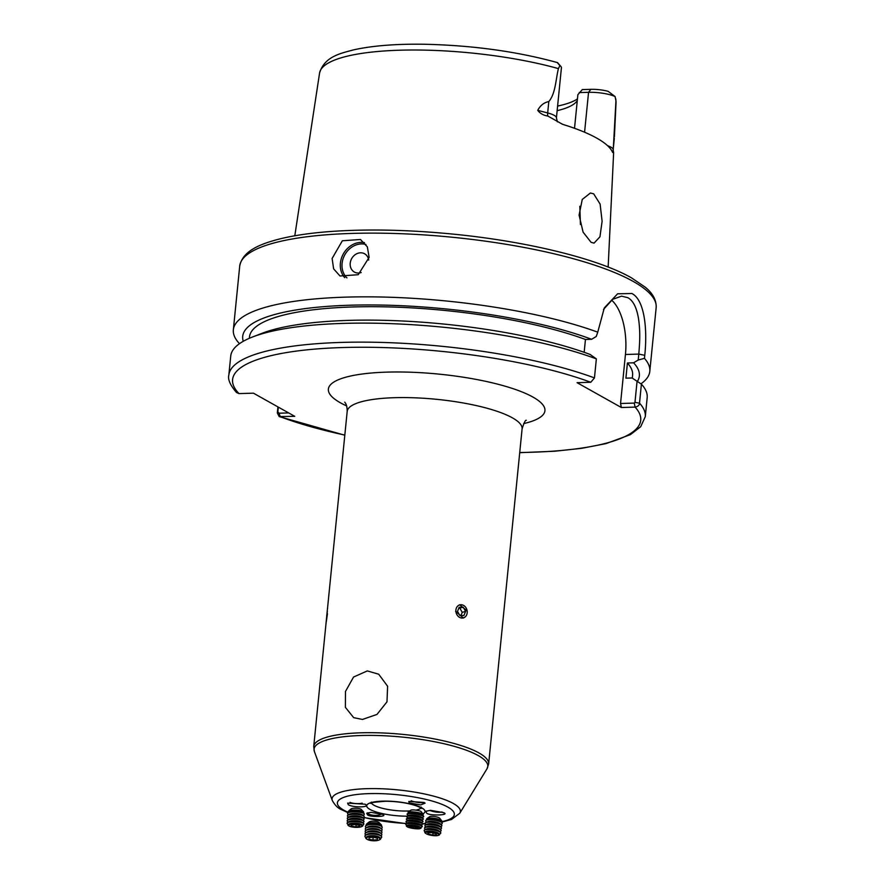 <?xml version="1.0" encoding="UTF-8"?>
<svg xmlns="http://www.w3.org/2000/svg" width="885" height="885" viewBox="0 0 885 885"><rect width="100%" height="100%" fill="white"/><g stroke="black" fill="none" stroke-linecap="round" stroke-linejoin="round"><path stroke-width="1.33" d="M424.125 802.418A6.903 1.139 8.3 0 1 418.328 802.463A6.903 1.139 8.3 0 1 411.437 800.881A6.903 1.139 8.3 0 1 411.182 800.759M424.18 802.452L408.793 801.456L409.213 802.905L420.696 804.93L425.121 803.137L424.18 802.452M443.418 812.585L430.552 810.339L425.84 811.246L426.592 813.083C428.982 815.97 451.107 815.328 443.418 812.585L444.181 813.193M362.142 803.137A6.903 1.637 2.6 0 1 350.316 802.463A6.903 1.637 2.6 0 1 350.04 802.297M348.292 804.708C353.303 807.928 371.6 807.397 365.129 804.211L347.639 803.104L348.292 804.708M366.003 804.83L365.129 804.211M381.358 813.824A6.903 2.135 3 0 1 375.66 815.373A6.903 2.135 3 0 1 368.381 813.89A6.903 2.135 3 0 1 367.629 812.85A6.903 2.135 3 0 1 367.629 812.806M367.529 814.842C369.764 817.375 389.035 816.789 382.508 814.377L371.025 812.353L366.722 813.238L367.529 814.842M368.702 260.068A10.465 8.916 -60.7 0 0 359.299 252.922A10.465 8.916 -60.7 0 0 350.228 263.188A10.465 8.916 -60.7 0 0 361.168 272.525M369.133 257.391L367.341 246.849L360.472 239.481L342.34 240.775L332.107 258.497L333.645 268.885L340.006 275.987L358.215 274.715L369.133 257.391M640.95 383.824A209.258 49.803 -174.3 0 0 649.8 371.368A209.258 49.803 -174.3 0 0 644.457 358.359L638.207 360.018L638.804 354.088C639.811 341.499 640.397 332.196 638.583 319.098C636.758 307.659 633.162 300.524 627.786 297.67L621.569 296.154L612.719 299.307L603.515 309.44M580.427 224.524L579.83 206.271M593.68 193.826L600.119 204.092L602.11 221.272L599.953 236.804L594.056 243.132L591.058 242.302L583.093 232.136L579.089 215.11L582.253 199.457L590.417 192.996L593.68 193.826M557.141 110.669A110.902 26.395 -174.3 0 0 576.799 101.277A110.902 26.395 -174.3 0 0 577.297 100.547M574.52 128.292L577.883 94.651L582.308 89.595L590.87 89.341A16.24 3.861 5.7 0 1 608.15 91.343L615.097 96.565A20.421 4.856 -174.3 0 0 588.558 92.317L579.232 92.593M613.626 152.917L612.608 152.375A151.766 36.13 -174.3 0 0 596.689 138.082A151.766 36.13 -174.3 0 0 562.594 124.331L547.793 116.012C543.589 115.448 540.237 113.557 537.715 110.348C540.348 105.415 544.054 102.494 548.811 101.587C555.592 93.522 555.714 79.65 558.413 68.61L559.884 65.623L557.661 63.045M584.166 352.296L585.45 339.475L591.634 339.287L596.247 336.488L597.751 332.174A209.258 49.803 -174.3 0 0 370.229 296.851A209.258 49.803 -174.3 0 0 233.352 329.795A209.258 49.803 -174.3 0 0 239.492 343.679M597.751 332.174L604.3 307.914L617.597 293.809L631.89 293.51C644.667 299.938 647.51 329.43 644.767 355.305L644.457 358.359M367.308 670.918L353.546 677.047L345.471 691.484L345.382 707.314L353.679 717.658L362.463 719.45L376.988 714.416L386.988 701.827L387.608 686.251L378.691 674.204L367.308 670.918M327.594 608.515L327.45 609.134M502.315 626.967L522.095 428.871A87.892 20.919 5.7 0 0 512.404 417.842A87.892 20.919 5.7 0 0 415.043 397.819A87.892 20.919 5.7 0 0 347.185 411.414C347.174 407.045 346.367 403.958 344.741 402.166L344.752 402.166M455.62 611.391L463.386 618.04M467.158 610.949L459.669 604.743M326.797 617.022C325.857 624.522 326.078 623.449 327.45 613.792M591.634 339.287A199.313 47.436 -174.3 0 0 364.863 304.96A199.313 47.436 -174.3 0 0 243.275 341.3M638.207 360.018L633.594 362.806L627.421 362.994L625.905 378.16L632.089 377.983L641.404 384.145L639.512 403.173C639.457 405.208 637.985 406.514 635.098 407.111L621.381 407.52L620.551 403.494L634.268 403.084L634.965 402.387L637.089 381.092M637.432 381.335A199.313 47.436 -174.3 0 0 633.594 362.806M585.45 339.475A192.521 45.821 -174.3 0 0 375.915 306.708A192.521 45.821 -174.3 0 0 249.459 337.019L249.327 338.313M632.31 378.116L632.587 375.262A192.521 45.821 -174.3 0 0 627.421 362.994M596.357 358.89L590.118 354.454A199.313 47.436 -174.3 0 0 261.938 333.346L252.524 336.997A209.258 49.803 -174.3 0 0 230.731 356.069L228.839 375.096C227.655 379.366 230.211 385.174 236.505 392.531L239.027 393.593A205.077 48.808 -174.3 0 1 341.687 347.573A205.077 48.808 -174.3 0 1 590.793 382.276L594.454 377.917L596.357 358.89A209.258 49.803 -174.3 0 0 252.524 336.997M634.965 402.387L639.512 403.173A209.258 49.803 -174.3 0 1 645.287 416.658L647.178 397.642A209.258 49.803 -174.3 0 0 641.404 384.145M239.038 393.593L253.442 393.172L294.727 416.315L279.173 416.581L277.326 412.963L277.934 406.901M590.793 382.276L577.075 382.685L621.381 407.52M613.183 150.915L615.938 100.857L615.097 96.565M558.413 68.61A148.979 35.466 -174.3 0 0 404.799 50.091A148.979 35.466 -174.3 0 0 319.573 73.046C324.474 56.397 340.847 53.377 353.281 49.936C371.999 45.732 395.706 43.83 424.391 44.25C472.734 45.356 517.117 51.474 557.55 62.625L560.924 66.497A20.421 4.856 -174.3 0 0 559.884 65.623M557.594 106.056A114.53 27.258 -174.3 0 0 577.451 98.91M537.715 110.348L547.682 112.948A20.421 4.856 5.7 0 1 556.422 117.893L561.422 67.747A20.421 4.856 -174.3 0 0 560.924 66.497M278.321 407.122L277.857 411.857L279.018 413.206L288.676 412.919M611.579 300.126A46.042 21.417 -91.7 0 1 625.441 354.487L620.551 403.494M277.857 411.857L277.326 412.963M279.018 413.206L280.324 416.747A205.077 48.808 -174.3 0 0 344.818 435.077M519.727 452.534A205.077 48.808 -174.3 0 0 635.098 407.111L634.268 403.084M442.002 811.943A6.903 1.648 8.8 0 1 436.194 812.076A6.903 1.648 8.8 0 1 429.933 810.372M381.346 826.07A7.699 2.378 -177 0 0 381.59 825.605A7.699 2.378 -177 0 0 381.214 824.731L379.001 822.508A5.233 1.615 -177 0 0 374.3 821.18A5.233 1.615 -177 0 0 369.122 821.999L366.678 823.979A7.699 2.378 -177 0 0 366.235 824.643A7.699 2.378 -177 0 0 366.412 825.307M381.214 824.731A7.699 2.378 -177 0 0 374.3 822.762A7.699 2.378 -177 0 0 366.678 823.979M382.165 827.398A8.374 2.589 -177 0 0 382.165 827.375A8.374 2.589 -177 0 0 382.176 827.287A8.374 2.589 -177 0 0 381.28 826.026L379.886 825.108A6.737 2.08 -177 0 0 373.979 823.681A6.737 2.08 -177 0 0 367.972 824.488L366.478 825.262A8.374 2.589 -177 0 0 365.472 826.325A8.374 2.589 -177 0 0 365.461 826.413A8.374 2.589 -177 0 0 365.461 826.535A8.374 2.589 -177 0 0 365.45 826.645A8.374 2.589 -177 0 0 366.169 827.774M381.28 826.026A8.374 2.589 -177 0 0 374.244 824.278A8.374 2.589 -177 0 0 366.478 825.262M381.335 828.559A8.374 2.589 -177 0 0 382.154 827.608A8.374 2.589 -177 0 0 382.165 827.519A8.374 2.589 -177 0 0 374.233 824.51A8.374 2.589 -177 0 0 365.461 826.557M382.043 829.798A8.374 2.589 -177 0 0 382.043 829.776A8.374 2.589 -177 0 0 382.055 829.688A8.374 2.589 -177 0 0 381.158 828.437L379.765 827.508A6.737 2.08 -177 0 0 373.857 826.092A6.737 2.08 -177 0 0 367.839 826.889L366.357 827.674A8.374 2.589 -177 0 0 365.35 828.736A8.374 2.589 -177 0 0 365.339 828.825A8.374 2.589 -177 0 0 365.339 828.935M381.158 828.437A8.374 2.589 -177 0 0 374.123 826.69A8.374 2.589 -177 0 0 366.357 827.674M381.214 830.971A8.374 2.589 -177 0 0 382.032 830.008A8.374 2.589 -177 0 0 382.043 829.92A8.374 2.589 -177 0 0 374.112 826.922A8.374 2.589 -177 0 0 365.339 828.968A8.374 2.589 -177 0 0 365.328 829.057A8.374 2.589 -177 0 0 366.036 830.185M381.911 832.21A8.374 2.589 -177 0 0 381.922 832.177A8.374 2.589 -177 0 0 381.933 832.088A8.374 2.589 -177 0 0 381.037 830.838L379.632 829.92A6.737 2.08 -177 0 0 373.735 828.493A6.737 2.08 -177 0 0 367.717 829.3L366.235 830.075A8.374 2.589 -177 0 0 365.217 831.137A8.374 2.589 -177 0 0 365.217 831.225A8.374 2.589 -177 0 0 365.217 831.347A8.374 2.589 -177 0 0 365.195 831.457A8.374 2.589 -177 0 0 365.914 832.586M381.037 830.838A8.374 2.589 -177 0 0 373.99 829.09A8.374 2.589 -177 0 0 366.235 830.075M381.092 833.371A8.374 2.589 -177 0 0 381.911 832.409A8.374 2.589 -177 0 0 381.922 832.32A8.374 2.589 -177 0 0 373.979 829.322A8.374 2.589 -177 0 0 365.206 831.369M381.789 834.61A8.374 2.589 -177 0 0 381.8 834.588A8.374 2.589 -177 0 0 381.811 834.5A8.374 2.589 -177 0 0 380.915 833.25L379.51 832.32A6.737 2.08 -177 0 0 373.614 830.893A6.737 2.08 -177 0 0 367.596 831.701L366.102 832.475A8.374 2.589 -177 0 0 365.096 833.537A8.374 2.589 -177 0 0 365.085 833.626A8.374 2.589 -177 0 0 365.096 833.747M380.915 833.25A8.374 2.589 -177 0 0 373.868 831.491A8.374 2.589 -177 0 0 366.102 832.475M380.97 835.772A8.374 2.589 -177 0 0 381.789 834.82A8.374 2.589 -177 0 0 381.789 834.732A8.374 2.589 -177 0 0 373.857 831.723A8.374 2.589 -177 0 0 365.085 833.77A8.374 2.589 -177 0 0 365.074 833.869A8.374 2.589 -177 0 0 365.793 834.986M381.667 837.022A8.374 2.589 -177 0 0 381.667 836.989A8.374 2.589 -177 0 0 381.678 836.9A8.374 2.589 -177 0 0 380.782 835.65L379.388 834.721A6.737 2.08 -177 0 0 373.481 833.305A6.737 2.08 -177 0 0 367.474 834.101L365.981 834.887A8.374 2.589 -177 0 0 364.974 835.949A8.374 2.589 -177 0 0 364.963 836.037A8.374 2.589 -177 0 0 364.963 836.148A8.374 2.589 -177 0 0 364.952 836.27A8.374 2.589 -177 0 0 365.848 837.52L365.87 837.542M380.782 835.65A8.374 2.589 -177 0 0 373.747 833.902A8.374 2.589 -177 0 0 365.981 834.887M380.627 838.305L380.65 838.283A8.374 2.589 -177 0 0 381.656 837.221A8.374 2.589 -177 0 0 381.667 837.133A8.374 2.589 -177 0 0 373.735 834.135A8.374 2.589 -177 0 0 364.963 836.181M379.543 837.332A6.737 2.08 -177 0 0 379.267 837.133A6.737 2.08 -177 0 0 373.359 835.706A6.737 2.08 -177 0 0 367.341 836.513A6.737 2.08 -177 0 0 367.054 836.69M367.319 839.411A7.478 2.312 3 0 1 366.998 839.257A7.478 2.312 3 0 1 365.77 837.807A7.478 2.312 3 0 1 366.678 836.856A7.478 2.312 3 0 1 373.603 835.982A7.478 2.312 3 0 1 379.897 837.542A7.478 2.312 3 0 1 380.683 838.748A7.478 2.312 3 0 1 379.333 839.898A7.478 2.312 3 0 1 378.99 840.02M373.547 836.613A6.737 2.08 -177 0 0 367.363 837.376A6.737 2.08 -177 0 0 367.585 839.566A6.737 2.08 -177 0 0 372.873 840.75A6.737 2.08 -177 0 0 378.703 840.142A6.737 2.08 -177 0 0 379.256 838.051A6.737 2.08 -177 0 0 373.547 836.613M369.156 837.675L368.912 839.157L372.961 840.164L377.264 839.688L377.508 838.206L373.448 837.199L369.156 837.675M377.342 838.161L377.264 839.688M373.116 837.232L372.961 840.164M363.138 812.85L363.171 812.828A7.699 1.825 -177.4 0 0 363.624 811.965A7.699 1.825 -177.4 0 0 363.469 811.766L361.191 809.41A5.233 1.239 -177.4 0 0 355.449 808.215A5.233 1.239 -177.4 0 0 351.046 808.945L348.557 811.091A7.699 1.825 -177.4 0 0 348.369 811.766A7.699 1.825 -177.4 0 0 348.756 812.176L348.79 812.198M363.469 811.766A7.699 1.825 -177.4 0 0 355.029 810.018A7.699 1.825 -177.4 0 0 348.557 811.091M364.255 814.134A8.374 1.98 -177.4 0 0 364.277 814.012A8.374 1.98 -177.4 0 0 364.211 813.735A8.374 1.98 -177.4 0 0 363.79 813.304L362.297 812.253A6.737 1.593 -177.4 0 0 356.035 810.925A6.737 1.593 -177.4 0 0 349.675 811.678L348.104 812.585A8.374 1.98 -177.4 0 0 347.551 813.249A8.374 1.98 -177.4 0 0 347.562 813.37M363.79 813.304A8.374 1.98 -177.4 0 0 354.863 811.622A8.374 1.98 -177.4 0 0 348.104 812.585M363.027 815.306L363.713 814.919A8.374 1.98 -177.4 0 0 364.266 814.255A8.374 1.98 -177.4 0 0 364.2 813.979A8.374 1.98 -177.4 0 0 354.852 811.855A8.374 1.98 -177.4 0 0 347.54 813.492A8.374 1.98 -177.4 0 0 347.606 813.757A8.374 1.98 -177.4 0 0 348.026 814.2L348.679 814.654M364.144 816.589A8.374 1.98 -177.4 0 0 364.166 816.468A8.374 1.98 -177.4 0 0 364.1 816.202A8.374 1.98 -177.4 0 0 363.669 815.76L362.186 814.72A6.737 1.593 -177.4 0 0 355.925 813.392A6.737 1.593 -177.4 0 0 349.564 814.134L347.993 815.041A8.374 1.98 -177.4 0 0 347.44 815.704A8.374 1.98 -177.4 0 0 347.451 815.826M363.669 815.76A8.374 1.98 -177.4 0 0 354.752 814.078A8.374 1.98 -177.4 0 0 347.993 815.041M406.281 823.459A58.775 13.994 5.7 0 1 363.647 817.342A8.374 1.98 -177.4 0 0 364.155 816.711A8.374 1.98 -177.4 0 0 364.089 816.435A8.374 1.98 -177.4 0 0 354.741 814.322A8.374 1.98 -177.4 0 0 347.429 815.948A8.374 1.98 -177.4 0 0 347.495 816.224A8.374 1.98 -177.4 0 0 347.916 816.656L348.557 817.109M364.034 819.045A8.374 1.98 -177.4 0 0 364.056 818.924A8.374 1.98 -177.4 0 0 363.989 818.658A8.374 1.98 -177.4 0 0 363.558 818.216L362.076 817.176A6.737 1.593 -177.4 0 0 355.814 815.848A6.737 1.593 -177.4 0 0 349.453 816.601L347.882 817.497A8.374 1.98 -177.4 0 0 347.329 818.16A8.374 1.98 -177.4 0 0 347.34 818.282M363.558 818.216A8.374 1.98 -177.4 0 0 354.642 816.534A8.374 1.98 -177.4 0 0 347.882 817.497M362.806 820.218L363.492 819.831A8.374 1.98 -177.4 0 0 364.045 819.167A8.374 1.98 -177.4 0 0 363.978 818.89A8.374 1.98 -177.4 0 0 354.631 816.778A8.374 1.98 -177.4 0 0 347.318 818.404A8.374 1.98 -177.4 0 0 347.385 818.68A8.374 1.98 -177.4 0 0 347.805 819.112L348.447 819.565M363.923 821.501A8.374 1.98 -177.4 0 0 363.934 821.391A8.374 1.98 -177.4 0 0 363.868 821.114A8.374 1.98 -177.4 0 0 363.447 820.672L361.965 819.632A6.737 1.593 -177.4 0 0 355.704 818.304A6.737 1.593 -177.4 0 0 349.343 819.056L347.772 819.964A8.374 1.98 -177.4 0 0 347.219 820.627A8.374 1.98 -177.4 0 0 347.23 820.738M363.447 820.672A8.374 1.98 -177.4 0 0 354.531 818.99A8.374 1.98 -177.4 0 0 347.772 819.964M362.695 822.685L363.37 822.287A8.374 1.98 -177.4 0 0 363.923 821.623A8.374 1.98 -177.4 0 0 363.868 821.346A8.374 1.98 -177.4 0 0 354.52 819.233A8.374 1.98 -177.4 0 0 347.208 820.86A8.374 1.98 -177.4 0 0 347.274 821.136A8.374 1.98 -177.4 0 0 347.694 821.568L348.336 822.021M363.801 823.957A8.374 1.98 -177.4 0 0 363.823 823.846A8.374 1.98 -177.4 0 0 363.757 823.57A8.374 1.98 -177.4 0 0 363.337 823.127L361.854 822.088A6.737 1.593 -177.4 0 0 355.593 820.76A6.737 1.593 -177.4 0 0 349.232 821.512L347.661 822.419A8.374 1.98 -177.4 0 0 347.108 823.083A8.374 1.98 -177.4 0 0 347.108 823.205M363.337 823.127A8.374 1.98 -177.4 0 0 354.42 821.446A8.374 1.98 -177.4 0 0 347.661 822.419M362.573 825.141L363.259 824.743A8.374 1.98 -177.4 0 0 363.812 824.079A8.374 1.98 -177.4 0 0 363.746 823.813A8.374 1.98 -177.4 0 0 354.409 821.689A8.374 1.98 -177.4 0 0 347.097 823.315A8.374 1.98 -177.4 0 0 347.163 823.592A8.374 1.98 -177.4 0 0 347.584 824.035L348.236 824.488M362.408 825.019L361.744 824.543A6.737 1.593 -177.4 0 0 355.471 823.216A6.737 1.593 -177.4 0 0 349.121 823.968L348.402 824.378A7.478 1.77 2.6 0 1 354.442 823.515A7.478 1.77 2.6 0 1 362.408 825.019A7.478 1.77 2.6 0 1 362.795 825.406A7.478 1.77 2.6 0 1 362.12 826.369L361.434 826.678A6.737 1.593 -177.4 0 0 360.815 825.03A6.737 1.593 -177.4 0 0 354.52 824.101A6.737 1.593 -177.4 0 0 349.232 826.114A6.737 1.593 -177.4 0 0 356.201 827.342A6.737 1.593 -177.4 0 0 361.434 826.678M349.232 826.114L348.579 825.749A7.478 1.77 2.6 0 1 347.971 825.218A7.478 1.77 2.6 0 1 348.402 824.378M350.914 825.086L351.522 826.247L355.969 826.889L359.808 826.358L359.21 825.196L354.752 824.566L350.914 825.086M356.069 824.754L355.969 826.889M351.577 824.997L351.522 826.247M327.35 609.842L326.134 622.078L327.35 609.842M326.698 615.739L327.361 611.048L326.919 615.761M441.272 821.877L441.283 821.877A7.699 1.836 -171.2 0 0 441.814 821.003A7.699 1.836 -171.2 0 0 441.703 820.826L439.679 818.238A5.233 1.25 -171.2 0 0 433.971 816.424A5.233 1.25 -171.2 0 0 429.656 816.689L426.957 818.548A7.699 1.836 -171.2 0 0 426.703 819.267A7.699 1.836 -171.2 0 0 427.035 819.676L427.046 819.687M441.703 820.826A7.699 1.836 -171.2 0 0 433.307 818.149A7.699 1.836 -171.2 0 0 426.957 818.548M442.223 823.271A8.374 2.002 -171.2 0 0 442.257 823.161A8.374 2.002 -171.2 0 0 442.201 822.818A8.374 2.002 -171.2 0 0 441.836 822.386A8.374 2.002 -171.2 0 0 432.953 819.72A8.374 2.002 -171.2 0 0 426.349 819.986A8.374 2.002 -171.2 0 0 425.718 820.605A8.374 2.002 -171.2 0 0 425.707 820.716M440.896 824.311L441.593 824.001A8.374 2.002 -171.2 0 0 442.223 823.393A8.374 2.002 -171.2 0 0 442.168 823.061A8.374 2.002 -171.2 0 0 432.92 819.952A8.374 2.002 -171.2 0 0 425.674 820.837A8.374 2.002 -171.2 0 0 425.74 821.169A8.374 2.002 -171.2 0 0 426.094 821.612L426.67 822.11M441.847 825.705A8.374 2.002 -171.2 0 0 441.88 825.583A8.374 2.002 -171.2 0 0 441.825 825.251A8.374 2.002 -171.2 0 0 441.46 824.809A8.374 2.002 -171.2 0 0 432.577 822.154A8.374 2.002 -171.2 0 0 425.973 822.419A8.374 2.002 -171.2 0 0 425.342 823.028A8.374 2.002 -171.2 0 0 425.331 823.15M440.52 826.745L441.217 826.435A8.374 2.002 -171.2 0 0 441.847 825.827A8.374 2.002 -171.2 0 0 441.792 825.484A8.374 2.002 -171.2 0 0 432.544 822.386A8.374 2.002 -171.2 0 0 425.309 823.271A8.374 2.002 -171.2 0 0 425.364 823.603A8.374 2.002 -171.2 0 0 425.718 824.046L426.293 824.543M441.471 828.128A8.374 2.002 -171.2 0 0 441.504 828.017A8.374 2.002 -171.2 0 0 441.449 827.685A8.374 2.002 -171.2 0 0 441.084 827.243A8.374 2.002 -171.2 0 0 432.201 824.577A8.374 2.002 -171.2 0 0 425.596 824.842A8.374 2.002 -171.2 0 0 424.966 825.462A8.374 2.002 -171.2 0 0 424.966 825.583M440.144 829.168L440.841 828.869A8.374 2.002 -171.2 0 0 441.471 828.249A8.374 2.002 -171.2 0 0 441.416 827.917A8.374 2.002 -171.2 0 0 432.168 824.82A8.374 2.002 -171.2 0 0 424.933 825.694A8.374 2.002 -171.2 0 0 424.988 826.037A8.374 2.002 -171.2 0 0 425.353 826.468L425.917 826.966M441.095 830.561A8.374 2.002 -171.2 0 0 441.128 830.451A8.374 2.002 -171.2 0 0 441.073 830.108A8.374 2.002 -171.2 0 0 440.708 829.665A8.374 2.002 -171.2 0 0 431.825 827.01A8.374 2.002 -171.2 0 0 425.22 827.276A8.374 2.002 -171.2 0 0 424.59 827.884A8.374 2.002 -171.2 0 0 424.59 828.006M439.768 831.601L440.464 831.292A8.374 2.002 -171.2 0 0 441.095 830.683A8.374 2.002 -171.2 0 0 441.04 830.351A8.374 2.002 -171.2 0 0 431.791 827.243A8.374 2.002 -171.2 0 0 424.557 828.128A8.374 2.002 -171.2 0 0 424.612 828.46A8.374 2.002 -171.2 0 0 424.977 828.902L425.541 829.4M440.719 832.995A8.374 2.002 -171.2 0 0 440.752 832.873A8.374 2.002 -171.2 0 0 440.697 832.542A8.374 2.002 -171.2 0 0 440.332 832.099A8.374 2.002 -171.2 0 0 431.449 829.444A8.374 2.002 -171.2 0 0 424.844 829.71A8.374 2.002 -171.2 0 0 424.214 830.318A8.374 2.002 -171.2 0 0 424.214 830.44M439.38 834.035L440.088 833.725A8.374 2.002 -171.2 0 0 440.719 833.117A8.374 2.002 -171.2 0 0 440.664 832.774A8.374 2.002 -171.2 0 0 431.415 829.676A8.374 2.002 -171.2 0 0 424.18 830.55A8.374 2.002 -171.2 0 0 424.236 830.893A8.374 2.002 -171.2 0 0 424.601 831.336L425.176 831.845M426.006 833.581L425.397 833.15A7.478 1.781 8.8 0 1 424.866 832.586A7.478 1.781 8.8 0 1 425.386 831.734A7.478 1.781 8.8 0 1 431.283 831.502A7.478 1.781 8.8 0 1 439.214 833.88A7.478 1.781 8.8 0 1 439.535 834.267A7.478 1.781 8.8 0 1 438.772 835.208L438.053 835.44A6.737 1.615 -171.2 0 0 437.599 833.703A6.737 1.615 -171.2 0 0 431.305 832.099A6.737 1.615 -171.2 0 0 426.006 833.581A6.737 1.615 -171.2 0 0 432.975 835.573A6.737 1.615 -171.2 0 0 438.053 835.44M436.548 834.931L435.951 833.681L431.537 832.586L427.732 832.741L428.329 833.991L432.732 835.075L436.548 834.931M433.064 832.962L432.732 835.075M428.528 832.708L428.329 833.991M439.214 833.88L438.595 833.338A6.737 1.615 -171.2 0 0 432.522 831.336A6.737 1.615 -171.2 0 0 426.127 831.402L425.386 831.734M440.332 832.099L438.971 830.904A6.737 1.615 -171.2 0 0 432.898 828.913A6.737 1.615 -171.2 0 0 426.504 828.98L424.844 829.71M440.708 829.665L439.347 828.471A6.737 1.615 -171.2 0 0 433.274 826.479A6.737 1.615 -171.2 0 0 426.88 826.546L425.22 827.276M441.084 827.243L439.723 826.048A6.737 1.615 -171.2 0 0 433.65 824.046A6.737 1.615 -171.2 0 0 427.256 824.123L425.596 824.842M441.46 824.809L440.099 823.614A6.737 1.615 -171.2 0 0 434.026 821.623A6.737 1.615 -171.2 0 0 427.632 821.689L425.973 822.419M441.836 822.386L440.476 821.192A6.737 1.615 -171.2 0 0 434.402 819.189A6.737 1.615 -171.2 0 0 428.008 819.256L426.349 819.986M502.304 627.144L501.021 640.021M422.455 815.118L423.041 814.831A7.699 1.272 -171.7 0 0 423.295 814.587A7.699 1.272 -171.7 0 0 423.229 814.344L421.16 811.645A5.233 0.863 -171.7 0 0 416.227 810.195A5.233 0.863 -171.7 0 0 410.961 810.151L408.206 812.142A7.699 1.272 -171.7 0 0 408.073 812.319A7.699 1.272 -171.7 0 0 408.25 812.662L408.726 813.105M423.229 814.344A7.699 1.272 -171.7 0 0 415.961 812.209A7.699 1.272 -171.7 0 0 408.206 812.142M423.705 816.457A8.374 1.383 -171.7 0 0 423.705 816.435A8.374 1.383 -171.7 0 0 423.517 816.081A8.374 1.383 -171.7 0 0 415.729 813.868A8.374 1.383 -171.7 0 0 407.432 813.713A8.374 1.383 -171.7 0 0 407.144 813.99A8.374 1.383 -171.7 0 0 407.144 814.012A8.374 1.383 -171.7 0 0 407.155 814.134M422.09 817.585L423.384 816.966A8.374 1.383 -171.7 0 0 423.672 816.689A8.374 1.383 -171.7 0 0 423.672 816.678A8.374 1.383 -171.7 0 0 415.696 814.111A8.374 1.383 -171.7 0 0 407.111 814.233A8.374 1.383 -171.7 0 0 407.111 814.244A8.374 1.383 -171.7 0 0 407.299 814.609L408.361 815.572M421.736 820.052L423.019 819.444A8.374 1.383 -171.7 0 0 423.307 819.167A8.374 1.383 -171.7 0 0 423.307 819.145L423.351 818.913A8.374 1.383 -171.7 0 0 423.351 818.913A8.374 1.383 -171.7 0 0 423.152 818.548A8.374 1.383 -171.7 0 0 415.364 816.346A8.374 1.383 -171.7 0 0 407.067 816.191A8.374 1.383 -171.7 0 0 406.79 816.468A8.374 1.383 -171.7 0 0 406.779 816.479A8.374 1.383 -171.7 0 0 406.801 816.601M423.307 819.145A8.374 1.383 -171.7 0 0 415.33 816.578A8.374 1.383 -171.7 0 0 406.746 816.7A8.374 1.383 -171.7 0 0 406.746 816.722A8.374 1.383 -171.7 0 0 406.934 817.076L407.996 818.039M421.371 822.53L422.665 821.911A8.374 1.383 -171.7 0 0 422.941 821.634A8.374 1.383 -171.7 0 0 422.953 821.623L422.986 821.38A8.374 1.383 -171.7 0 0 422.986 821.38A8.374 1.383 -171.7 0 0 422.787 821.014A8.374 1.383 -171.7 0 0 414.999 818.813A8.374 1.383 -171.7 0 0 406.702 818.658A8.374 1.383 -171.7 0 0 406.425 818.935A8.374 1.383 -171.7 0 0 406.425 818.946A8.374 1.383 -171.7 0 0 406.436 819.079M422.953 821.623A8.374 1.383 -171.7 0 0 414.965 819.056A8.374 1.383 -171.7 0 0 406.392 819.178A8.374 1.383 -171.7 0 0 406.381 819.189A8.374 1.383 -171.7 0 0 406.58 819.554L407.642 820.517M425.486 823.802L422.621 823.891A8.374 1.383 -171.7 0 0 422.621 823.846A8.374 1.383 -171.7 0 0 422.433 823.492A8.374 1.383 -171.7 0 0 414.645 821.28A8.374 1.383 -171.7 0 0 406.348 821.136A8.374 1.383 -171.7 0 0 406.06 821.402A8.374 1.383 -171.7 0 0 406.06 821.424A8.374 1.383 -171.7 0 0 406.071 821.545M421.006 824.997L422.3 824.378A8.374 1.383 -171.7 0 0 422.587 824.101A8.374 1.383 -171.7 0 0 422.587 824.09A8.374 1.383 -171.7 0 0 414.6 821.523A8.374 1.383 -171.7 0 0 406.027 821.645A8.374 1.383 -171.7 0 0 406.027 821.667A8.374 1.383 -171.7 0 0 406.215 822.021L407.277 822.984M420.64 827.464L421.935 826.856A8.374 1.383 -171.7 0 0 422.222 826.579A8.374 1.383 -171.7 0 0 422.222 826.557L422.256 826.325A8.374 1.383 -171.7 0 0 422.256 826.325A8.374 1.383 -171.7 0 0 422.068 825.959A8.374 1.383 -171.7 0 0 414.28 823.758A8.374 1.383 -171.7 0 0 405.983 823.603A8.374 1.383 -171.7 0 0 405.695 823.88A8.374 1.383 -171.7 0 0 405.695 823.891A8.374 1.383 -171.7 0 0 405.706 824.012M422.222 826.557A8.374 1.383 -171.7 0 0 414.246 824.001A8.374 1.383 -171.7 0 0 405.662 824.112A8.374 1.383 -171.7 0 0 405.662 824.134A8.374 1.383 -171.7 0 0 405.85 824.488L406.912 825.451M407.211 826.767L406.569 826.28A7.478 1.228 8.3 0 1 406.315 825.871A7.478 1.228 8.3 0 1 406.569 825.616A7.478 1.228 8.3 0 1 413.97 825.76A7.478 1.228 8.3 0 1 420.928 827.729A7.478 1.228 8.3 0 1 421.094 828.061A7.478 1.228 8.3 0 1 420.729 828.36L419.977 828.637A6.737 1.106 -171.7 0 0 413.881 826.291A6.737 1.106 -171.7 0 0 407.211 826.767A6.737 1.106 -171.7 0 0 413.406 828.471A6.737 1.106 -171.7 0 0 419.977 828.637M417.698 828.382L417.875 827.608L413.815 826.601L409.589 826.38L409.423 827.154L413.472 828.161L417.698 828.382L417.808 827.597M413.704 826.59L413.472 828.161M420.928 827.729L420.286 827.143A6.737 1.106 -171.7 0 0 413.937 825.362A6.737 1.106 -171.7 0 0 407.343 825.251L406.569 825.616M422.068 825.959L420.652 824.676A6.737 1.106 -171.7 0 0 414.302 822.895A6.737 1.106 -171.7 0 0 407.708 822.784L405.983 823.603M422.433 823.492L421.017 822.209A6.737 1.106 -171.7 0 0 414.667 820.417A6.737 1.106 -171.7 0 0 408.062 820.306L406.348 821.136M422.787 821.014L421.382 819.731A6.737 1.106 -171.7 0 0 415.032 817.95A6.737 1.106 -171.7 0 0 408.427 817.84L406.702 818.658M423.152 818.548L421.736 817.264A6.737 1.106 -171.7 0 0 415.386 815.483A6.737 1.106 -171.7 0 0 408.793 815.373L407.067 816.191M423.517 816.081L422.101 814.797A6.737 1.106 -171.7 0 0 415.751 813.005A6.737 1.106 -171.7 0 0 409.158 812.895L407.432 813.713M455.897 611.369A6.737 5.587 74.4 0 0 462.092 618.051A6.737 5.587 74.4 0 0 467.203 611.402A6.737 5.587 74.4 0 0 461.008 604.721A6.737 5.587 74.4 0 0 455.897 611.369M459.857 615.517L463.906 615.529L465.599 611.391L463.242 607.254L459.193 607.243L457.501 611.369L459.857 615.517M458.795 608.194L463.242 607.254M459.857 608.194L462.224 612.343L465.599 611.391M460.919 615.517L462.224 612.343M365.925 244.448A19.669 16.771 -60.7 0 0 342.086 263.431A19.669 16.771 -60.7 0 0 346.931 277.89M344.719 277.658A20.93 17.844 119.3 0 1 340.404 263.144A20.93 17.844 119.3 0 1 364.476 242.645M633.107 281.375A209.258 49.803 -174.3 0 0 401.281 233.706A209.258 49.803 -174.3 0 0 239.713 266.086C242.656 250.466 261.197 243.773 279.206 239.072C292.957 235.631 309.496 233.142 328.822 231.638C366.136 228.85 407.554 229.669 453.054 234.116C526.841 241.339 597.596 258.542 631.447 277.835L645.253 287.194C652.876 293.422 656.515 300.247 656.161 307.648A209.258 49.803 -174.3 0 0 633.107 281.375M346.688 405.938A108.811 25.897 5.7 0 1 340.371 402.775A108.811 25.897 5.7 0 1 387.066 372.12A108.811 25.897 5.7 0 1 532.936 397.066A108.811 25.897 5.7 0 1 523.666 423.605M441.582 822.154L451.483 819.477L459.769 813.249A64.472 15.344 5.7 0 0 453.253 803.447A64.472 15.344 5.7 0 0 378.282 788.657A64.472 15.344 5.7 0 0 332.306 800.527L314.396 751.564A87.305 20.775 5.7 0 1 376.656 735.49A87.305 20.775 5.7 0 1 478.177 755.524A87.305 20.775 5.7 0 1 486.993 768.799L488.642 763.987L501.054 639.689M314.396 751.564L313.733 746.531A87.892 20.919 5.7 0 1 381.59 732.924A87.892 20.919 5.7 0 1 478.962 752.947A87.892 20.919 5.7 0 1 488.642 763.987M348.413 812.408A58.775 13.994 5.7 0 1 343.856 810.184A58.775 13.994 5.7 0 1 369.067 793.624A58.775 13.994 5.7 0 1 447.865 807.109A58.775 13.994 5.7 0 1 441.571 821.722M409.899 810.914A25.112 5.974 5.7 0 1 374.045 805.261A25.112 5.974 5.7 0 1 371.457 803.005M407.111 816.169A29.293 6.969 5.7 0 1 369.941 809.41A29.293 6.969 5.7 0 1 382.508 801.157A29.293 6.969 5.7 0 1 421.78 807.872A29.293 6.969 5.7 0 1 422.842 813.846M420.895 807.939A25.112 5.974 5.7 0 1 415.928 810.162M425.342 823.559A58.775 13.994 5.7 0 1 422.576 823.669M594.454 377.917A209.258 49.803 -174.3 0 0 366.589 342.152A209.258 49.803 -174.3 0 0 228.839 375.096M615.805 98.965L616.037 102.638A148.979 35.466 -174.3 0 0 615.938 100.857M607.586 145.704A20.421 4.856 5.7 0 1 613.183 149.665L614.323 138.303M613.637 152.618L613.161 149.985A7.534 7.312 3.1 0 1 613.183 149.665L613.15 150.273M547.793 116.012A7.534 4.027 104.6 0 1 547.682 112.948L548.811 101.587M584.576 132.219L588.558 92.317L590.87 89.341M625.441 354.487L638.804 354.088L644.767 355.305M319.573 73.046L294.805 235.786M239.713 266.086L233.352 329.795M526.309 420.286L526.309 420.286C525.447 419.844 524.042 422.709 522.095 428.871M332.306 800.527C334.895 805.195 337.926 808.215 341.389 809.598L347.949 812.684M371.28 802.109L370.715 803.403C368.846 802.894 373.713 802.186 385.318 801.268C396.38 801.19 411.636 803.237 420.143 807.485L421.548 808.481L421.249 807.098M313.733 746.531L326.145 622.232M327.439 609.201L347.185 411.414M363.337 817.519L405.938 823.625M459.769 813.249L486.993 768.799M645.287 416.658L640.707 426.692L630.419 434.623L606.048 443.606L581.733 448.319L554.508 451.239L519.716 452.677M656.161 307.648L649.8 371.368M279.173 416.581L344.807 435.221M616.037 102.638L614.4 136.876M613.637 152.685L608.15 267.06M557.417 121.864L556.422 117.893M367.341 836.513L366.678 836.856M379.267 837.133L379.897 837.542M367.585 839.566L366.998 839.257M378.703 840.142L379.333 839.898M362.916 817.762L363.602 817.375"/></g></svg>
